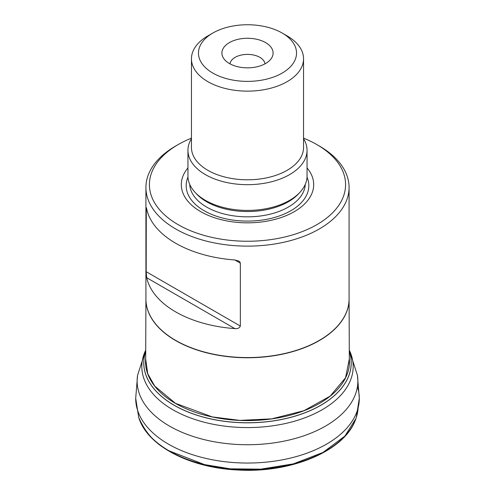 <?xml version="1.0" encoding="UTF-8"?>
<svg xmlns="http://www.w3.org/2000/svg" width="495" height="495" viewBox="0 0 495 495"><rect width="100%" height="100%" fill="white"/><g stroke="black" fill="none" stroke-linecap="round" stroke-linejoin="round"><path stroke-width="0.74" d="M145.685 358.355A101.982 58.88 0 0 0 175.391 403.351A101.982 58.88 0 0 0 289.198 415.447A101.982 58.88 0 0 0 349.315 358.355M349.315 359.061L345.578 377.704L330.177 396.111L303.949 410.695L271.736 418.857L239.722 420.373L212.268 416.914L175.434 403.307L154.78 386.131L147.745 373.768L145.685 359.061M145.716 351.431A103.703 59.87 0 0 0 247.5 422.761A103.703 59.87 0 0 0 349.284 351.431M349.284 351.4A103.727 59.889 180 0 1 247.5 422.823A103.727 59.889 180 0 1 145.716 351.4M303.546 138.155A98.078 56.622 180 0 1 316.85 144.583L319.325 146.013A101.58 58.645 180 0 1 319.331 146.013A101.58 58.645 180 0 1 349.08 187.481A101.58 58.645 180 0 1 247.5 246.126A101.58 58.645 180 0 1 145.92 187.481A101.58 58.645 180 0 1 175.669 146.013L178.151 144.583A98.078 56.622 180 0 1 191.454 138.155M146.712 209.082L146.174 208.772C146.211 207.238 146.39 207.337 146.712 209.082A101.58 58.645 0 0 0 234.853 259.968L238.769 261.044L239.858 261.929L240.341 263.142L240.341 326.057C239.493 328.061 237.668 328.915 234.853 328.606A101.58 58.645 180 0 1 146.712 277.72L146.174 271.693L146.297 207.659M287.131 35.9L282.175 33.041L287.131 35.9A56.046 32.354 180 0 1 303.546 58.781L303.546 147.442A56.046 32.354 180 0 1 247.5 179.796A56.046 32.354 180 0 1 191.454 147.442L191.454 58.781A56.046 32.354 180 0 1 207.869 35.9L212.825 33.041A49.036 28.314 180 0 1 282.175 33.041L282.175 33.041A49.036 28.314 180 0 1 282.175 73.081A49.036 28.314 180 0 1 212.825 73.081A49.036 28.314 180 0 1 212.825 33.041M303.546 138.687A59.548 34.378 180 0 1 307.048 150.301A59.548 34.378 180 0 1 247.5 184.678A59.548 34.378 180 0 1 187.952 150.301A59.548 34.378 180 0 1 191.454 138.687M303.546 58.781A56.046 32.354 180 0 1 247.5 91.136A56.046 32.354 180 0 1 191.454 58.781M265.605 42.607A25.604 14.782 180 0 1 270.87 59.097A25.604 14.782 180 0 1 247.5 67.846A25.604 14.782 180 0 1 224.13 59.097A25.604 14.782 180 0 1 232.984 40.887A25.604 14.782 180 0 1 265.605 42.607M230.02 63.861A17.511 10.11 180 0 1 241.312 55.044A17.511 10.11 180 0 1 259.881 57.352A17.511 10.11 180 0 1 264.98 63.861M319.331 146.013L316.85 144.583A98.078 56.622 180 0 1 316.85 224.662A98.078 56.622 180 0 1 178.151 224.662A98.078 56.622 180 0 1 178.151 144.583M307.048 167.929A66.194 38.22 180 0 1 247.5 222.837A66.194 38.22 180 0 1 187.952 167.929M307.048 150.301L307.048 176.041A59.548 34.378 180 0 1 247.5 210.418A59.548 34.378 180 0 1 187.952 176.041L187.952 150.301M349.278 350.138A105.683 61.015 180 0 1 247.5 427.575A105.683 61.015 180 0 1 145.722 350.138M357.427 386.737A111.796 64.548 180 0 1 359.296 398.209L357.421 375.272A110.373 63.725 180 0 1 247.5 444.733A110.373 63.725 180 0 1 137.579 375.272L145.722 350.107M358.139 407.769L356.301 417.477L359.296 398.209A111.796 64.548 180 0 1 290.515 458.073A111.796 64.548 180 0 1 168.449 444.139A111.796 64.548 180 0 1 135.704 398.209L137.579 375.272M358.12 407.837A110.682 63.898 180 0 1 355.942 418.529L344.854 436.12L322.913 452.486L293.25 463.902L260.797 469.149L230.28 468.833L204.509 464.595L169.228 450.896C155.578 444.034 145.406 432.896 138.699 417.483L135.704 398.209M138.699 417.477L139.058 418.529C148.296 446.465 190.637 468.022 238.064 470.015C291.982 473.294 345.708 450.388 355.942 418.529A110.682 63.898 180 0 1 279.366 466.946A110.682 63.898 180 0 1 169.234 450.939A110.682 63.898 180 0 1 139.058 418.529A110.682 63.898 180 0 1 138.872 418.003M145.92 187.481L145.92 298.924A101.58 58.645 0 0 0 247.5 357.569A101.58 58.645 0 0 0 349.08 298.924L349.08 298.98A101.58 58.645 180 0 1 247.5 357.755A101.58 58.645 180 0 1 145.92 298.98A101.58 58.645 180 0 1 145.92 298.949M163.876 398.37A101.84 58.794 180 0 1 162.403 397.108M145.92 298.924L145.66 364.493A101.84 58.794 0 0 0 145.66 364.821A101.84 58.794 180 0 1 145.66 364.809A101.84 58.794 180 0 1 145.66 364.654M349.34 364.654A101.84 58.794 180 0 1 349.34 364.809A101.84 58.794 180 0 1 349.34 364.815A101.84 58.794 0 0 0 349.34 364.493L349.34 364.815M332.597 397.108A101.84 58.794 180 0 1 331.124 398.37M326.05 402.045A101.84 58.794 0 0 0 328.098 400.56M349.08 298.949A101.58 58.645 180 0 1 349.08 298.98L349.34 364.493M166.902 400.56A101.84 58.794 0 0 0 168.95 402.045M307.018 177.154A61.324 35.405 180 0 1 247.5 221.092A61.324 35.405 180 0 1 187.982 177.154M305.273 184.363A57.797 33.369 180 0 1 247.5 216.841A57.797 33.369 180 0 1 189.727 184.363M299.048 193.248A57.797 33.369 180 0 1 247.5 211.526A57.797 33.369 180 0 1 195.952 193.248M234.853 328.606L146.712 277.72M240.341 263.142L234.853 259.968M240.341 326.057L146.174 271.693M357.421 375.272L349.278 350.107M349.08 187.481L349.08 298.924M145.66 364.809L145.66 364.493"/></g></svg>
